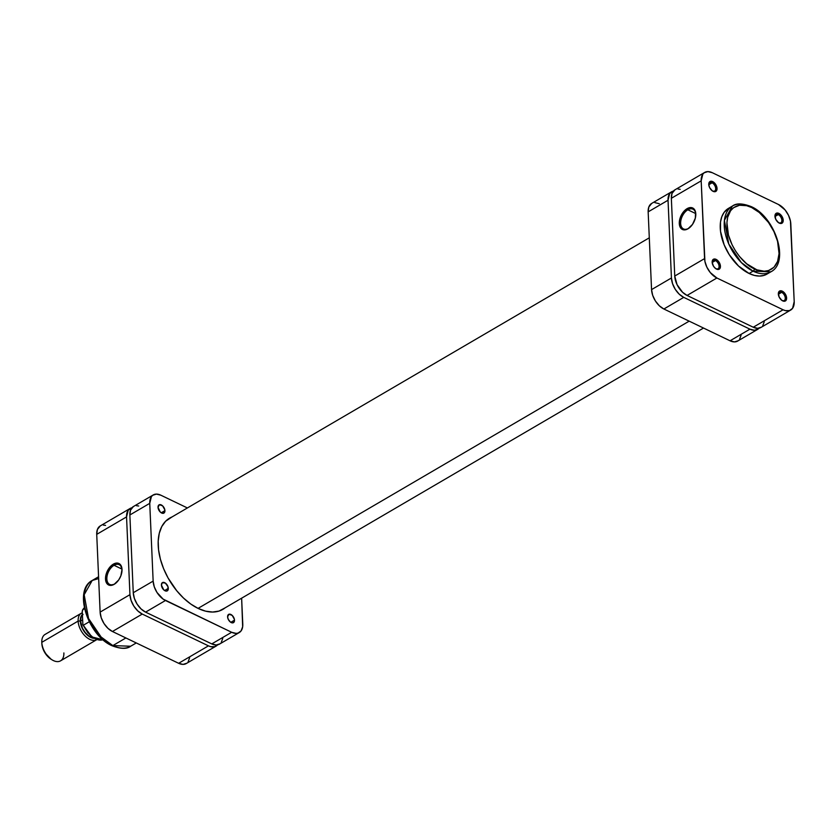 <?xml version="1.0" encoding="UTF-8"?>
<svg xmlns="http://www.w3.org/2000/svg" width="836" height="836" viewBox="0 0 836 836"><rect width="100%" height="100%" fill="white"/><g stroke="black" fill="none" stroke-linecap="round" stroke-linejoin="round"><path stroke-width="1.25" d="M729.191 207.965L724.091 212.386L721.802 216.733L720.507 222.031L720.517 231.29L724.154 244.823L729.285 254.719L738.491 265.984L749.098 273.476L753.069 271.157A1.912 1.149 -64.3 0 0 754.333 268.764C746.757 266.329 728.281 248.459 726.933 225.626C726.296 203.138 743.977 202.636 751.658 207.527C759.224 209.961 777.71 227.831 779.047 250.664C779.685 273.153 762.004 273.654 754.333 268.764A1.912 1.149 115.7 0 1 753.069 271.157L770.896 271.805A38.09 22.739 -120.3 0 1 753.069 271.157L749.098 273.476A38.09 22.739 59.7 0 0 766.915 274.124L770.896 271.805C790.041 262.128 775.16 216.806 751.156 206.586A1.912 1.149 115.7 0 1 751.658 207.527L759.276 212.48L768.493 222.418L773.917 231.541L777.543 241.238L779.058 253.601L777.584 261.428L773.99 267.238L768.587 270.55L764.198 271.219L756.873 269.84L746.705 263.81L739.63 256.652L735.513 250.946L732.064 244.749L728.438 235.052L726.923 222.689L727.665 217.287L730.58 210.735L733.621 207.652L739.526 205.248L746.6 205.677L751.658 207.527A1.912 1.149 -64.3 0 0 751.156 206.586C742.504 203.242 736.265 203.064 732.44 206.043A38.09 22.739 -120.3 0 1 750.258 206.691A1.912 1.149 115.7 0 1 751.156 206.586M781.639 292.349A4.786 2.853 59.7 0 0 778.368 294.376A4.786 2.853 -120.3 0 1 779.403 292.276A4.786 2.853 -120.3 0 1 781.639 292.349L778.379 294.262L781.639 292.349A4.786 2.853 -120.3 0 1 784.983 296.519A4.786 2.853 -120.3 0 1 784.231 300.532A4.786 2.853 -120.3 0 1 781.994 300.448L782.695 300.876A5.737 3.428 -120.3 0 1 782.214 300.615A5.737 3.428 -120.3 0 1 778.337 293.99A5.737 3.428 -120.3 0 1 782.266 291.158L781.639 292.349L782.266 291.158L779.403 291.179L778.379 293.123L779.162 297.062L781.879 300.396A4.786 2.853 59.7 0 0 781.994 300.448A4.786 2.853 -120.3 0 1 781.89 300.406L784.952 301.159L786.582 298.912L785.255 293.979L782.266 291.158A5.737 3.428 -120.3 0 1 786.613 298.003A5.737 3.428 -120.3 0 1 782.695 300.876L781.994 300.448A4.786 2.853 59.7 0 0 785.265 298.055A4.786 2.853 59.7 0 0 781.639 292.349M715.459 260.571A4.786 2.853 59.7 0 0 712.188 262.588A4.786 2.853 -120.3 0 1 713.212 260.487A4.786 2.853 -120.3 0 1 715.459 260.571L712.188 262.483L715.459 260.571A4.786 2.853 -120.3 0 1 718.793 264.73A4.786 2.853 -120.3 0 1 718.051 268.753A4.786 2.853 -120.3 0 1 715.804 268.67L716.504 269.087A5.737 3.428 -120.3 0 1 716.034 268.826A5.737 3.428 -120.3 0 1 712.157 262.201A5.737 3.428 -120.3 0 1 716.086 259.369L715.459 260.571L716.086 259.369L713.223 259.39L712.157 262.243L713.516 266.266L715.7 268.607A4.786 2.853 59.7 0 0 715.804 268.67A4.786 2.853 -120.3 0 1 715.71 268.617L718.772 269.37L719.848 268.586L720.433 266.214L719.064 262.201L716.086 259.369A5.737 3.428 -120.3 0 1 720.433 266.214A5.737 3.428 -120.3 0 1 716.504 269.087L715.804 268.67A4.786 2.853 59.7 0 0 719.075 266.276A4.786 2.853 59.7 0 0 715.459 260.571M712.063 182.812A4.786 2.853 59.7 0 0 708.792 184.84A4.786 2.853 -120.3 0 1 709.827 182.739A4.786 2.853 -120.3 0 1 712.063 182.812L708.792 184.725L712.063 182.812A4.786 2.853 -120.3 0 1 715.397 186.982A4.786 2.853 -120.3 0 1 714.655 190.995A4.786 2.853 -120.3 0 1 712.418 190.911L713.108 191.339A5.737 3.428 -120.3 0 1 712.638 191.078A5.737 3.428 -120.3 0 1 708.761 184.453A5.737 3.428 -120.3 0 1 712.69 181.621L712.063 182.812L712.69 181.621L709.827 181.642L708.761 184.495L709.576 187.525L712.303 190.859A4.786 2.853 59.7 0 0 712.418 190.911A4.786 2.853 -120.3 0 1 712.314 190.869L715.376 191.622L716.462 190.827L717.037 188.466L715.679 184.442L712.69 181.621A5.737 3.428 -120.3 0 1 717.037 188.466A5.737 3.428 -120.3 0 1 713.108 191.339L712.418 190.911A4.786 2.853 59.7 0 0 715.689 188.518A4.786 2.853 59.7 0 0 712.063 182.812M778.243 214.601A4.786 2.853 59.7 0 0 774.972 216.629A4.786 2.853 -120.3 0 1 776.007 214.518A4.786 2.853 -120.3 0 1 778.243 214.601L774.982 216.514L778.243 214.601A4.786 2.853 -120.3 0 1 781.587 218.76A4.786 2.853 -120.3 0 1 780.834 222.784A4.786 2.853 -120.3 0 1 778.598 222.7L779.298 223.118A5.737 3.428 -120.3 0 1 778.818 222.867A5.737 3.428 -120.3 0 1 774.951 216.242A5.737 3.428 -120.3 0 1 778.87 213.399L778.243 214.601L778.87 213.399L776.007 213.42L774.982 215.364L775.766 219.314L778.483 222.637A4.786 2.853 59.7 0 0 778.598 222.7A4.786 2.853 -120.3 0 1 778.494 222.648L781.555 223.411L783.186 221.164L781.859 216.231L778.87 213.399A5.737 3.428 -120.3 0 1 783.217 220.255A5.737 3.428 -120.3 0 1 779.298 223.118L778.598 222.7A4.786 2.853 59.7 0 0 781.869 220.307A4.786 2.853 59.7 0 0 778.243 214.601M688.634 228.332A10.952 6.583 -64.3 0 0 689.292 227.914A10.952 6.583 115.7 0 1 688.634 228.332A10.952 6.583 115.7 0 1 683.493 228.928A10.952 6.583 115.7 0 1 680.995 219.91A10.952 6.583 115.7 0 1 687.829 209.794L687.098 208.645A11.913 7.158 115.7 0 1 695.792 213.985A11.913 7.158 115.7 0 1 689 228.134A11.913 7.158 115.7 0 1 687.976 228.803L684.788 229.89L680.922 228.343L679.532 225.427L679.752 219.325L681.392 215.009L683.973 211.257L687.098 208.645L691.759 207.673L694.152 209.115L695.542 212.03L695.333 218.133L692.49 224.424L687.976 228.803A11.913 7.158 115.7 0 1 679.292 223.557A11.913 7.158 115.7 0 1 687.098 208.645L687.829 209.794A10.952 6.583 115.7 0 1 692.971 209.188A10.952 6.583 115.7 0 1 695.803 214.35A10.952 6.583 -64.3 0 0 687.829 209.794L695.719 213.577L687.829 209.794A10.952 6.583 -64.3 0 0 680.64 223.494A10.952 6.583 -64.3 0 0 688.634 228.332M790.689 310.062A16.271 9.708 -120.3 0 1 783.081 309.78L753.257 327.231L783.081 309.78L716.891 278.001L687.067 295.442L753.257 327.231A16.271 9.708 59.7 0 0 760.865 327.503L790.689 310.062A16.271 9.708 -120.3 0 0 794.2 301.639L790.804 223.891A16.271 9.708 -120.3 0 0 778.483 204.496L785.098 209.94L788.494 215.291L790.459 221.101L794.2 301.639L792.559 308.348L789.487 310.595L785.359 310.616L783.081 309.78L716.891 278.001L710.287 272.557L706.88 267.196L704.915 261.396L701.185 180.848L702.825 174.149L704.184 172.759L707.862 171.599L712.303 172.707L778.483 204.496L712.303 172.707A16.271 9.708 -120.3 0 0 704.685 172.435A16.271 9.708 -120.3 0 0 701.185 180.848L671.35 198.289L674.746 276.047L677.055 284.648L682.542 292.245L687.067 295.442L753.257 327.231L757.698 328.329L761.366 327.179M732.44 206.043L724.404 220.317L728.793 244.06L741.354 262.577L753.069 271.157A38.09 22.739 -120.3 0 1 726.505 238.009A38.09 22.739 -120.3 0 1 732.44 206.043L728.459 208.373A38.09 22.739 59.7 0 0 722.523 240.34A38.09 22.739 59.7 0 0 749.098 273.476L754.427 275.431L759.496 276.068L764.104 275.368L768.085 273.362M762.735 325.789L764.271 321.661M680.201 189.323L678.038 189.051M674.903 189.856L672.019 193.45L671.35 198.289L674.746 276.047L704.57 258.606L701.185 180.848L671.35 198.289A16.271 9.708 59.7 0 1 674.861 189.876L704.685 172.435M687.067 295.442L716.891 278.001A16.271 9.708 -120.3 0 1 704.57 258.606L674.746 276.047A16.271 9.708 59.7 0 0 687.067 295.442M689.167 321.16L198.059 608.378L689.167 321.16M114.051 565.293A10.952 6.583 -64.3 0 0 106.862 578.993A10.952 6.583 -64.3 0 0 114.856 583.831L114.198 584.312A11.913 7.158 115.7 0 1 105.514 579.055A11.913 7.158 115.7 0 1 113.32 564.154L114.051 565.293L121.941 569.086L114.051 565.293A10.952 6.583 115.7 0 1 119.193 564.687A10.952 6.583 115.7 0 1 122.025 569.849A10.952 6.583 -64.3 0 0 114.051 565.293L113.32 564.154L116.507 563.067L120.374 564.624L122.014 569.41L120.865 575.816L118.712 579.933L114.198 584.312L109.547 585.294L106.308 582.546L105.587 576.997L106.663 572.639L110.195 566.766L113.32 564.154A11.913 7.158 115.7 0 1 122.014 569.483A11.913 7.158 115.7 0 1 115.222 583.632A11.913 7.158 115.7 0 1 114.198 584.312L114.856 583.831A10.952 6.583 115.7 0 1 109.715 584.437A10.952 6.583 115.7 0 1 107.217 575.408A10.952 6.583 115.7 0 1 114.051 565.293M136.278 642.947L130.656 646.238L112.829 645.591A1.912 1.149 115.7 0 1 111.93 645.695A1.912 1.149 -64.3 0 0 112.829 645.591A38.09 22.739 59.7 0 0 130.656 646.238C126.873 649.206 120.624 649.029 111.93 645.695C87.926 635.475 73.046 590.153 92.2 580.477A38.09 22.739 59.7 0 0 86.265 612.454A38.09 22.739 59.7 0 0 112.829 645.591L125.881 637.962L112.829 645.591L101.114 637.011L88.553 618.494L84.164 594.751L92.2 580.477L98.658 578.564M100.268 525.917L97.394 529.512L96.725 534.361L100.121 612.109L101.24 617.804L103.977 623.489L107.917 628.306L112.442 631.504L178.632 663.293L183.063 664.401L186.741 663.241M188.11 661.851L189.636 657.723M105.576 525.384L103.403 525.112M84.039 601.617L85.544 611.043L90.8 623.886M92.618 626.937L96.736 632.633M98.993 635.235L108.879 643.375M217.935 644.41L214.862 646.656L210.724 646.677L208.457 645.852L142.266 614.063L137.741 610.865L133.802 606.048L131.074 600.363L129.946 594.668L126.549 516.909L128.19 510.211L131.879 507.807A16.271 9.708 -120.3 0 0 130.061 508.497L100.236 525.938A16.271 9.708 59.7 0 0 96.725 534.361L100.121 612.109L129.946 594.668L126.549 516.909L96.725 534.361L126.549 516.909A16.271 9.708 -120.3 0 1 130.061 508.497M208.457 645.852L178.632 663.293L112.442 631.504L142.266 614.063L208.457 645.852L178.632 663.293A16.271 9.708 59.7 0 0 186.24 663.565L216.064 646.123A16.271 9.708 -120.3 0 1 208.457 645.852M129.946 594.668L100.121 612.109A16.271 9.708 59.7 0 0 112.442 631.504L142.266 614.063A16.271 9.708 -120.3 0 1 129.946 594.668M217.559 644.88A16.271 9.708 -120.3 0 1 216.064 646.123M115.514 583.413A10.952 6.583 115.7 0 1 114.856 583.831A10.952 6.583 -64.3 0 0 115.514 583.413M81.426 613.164A15.309 9.144 -120.3 0 1 82.252 612.767A15.309 9.144 59.7 0 0 78.124 621.085A15.309 9.144 -120.3 0 1 81.426 613.164L45.102 634.409A15.309 9.144 59.7 0 0 41.8 642.33A15.309 9.144 -120.3 0 1 41.8 642.226L41.842 643.386A13.784 8.224 59.7 0 0 41.842 643.48L41.8 642.33L78.124 621.085L80.287 620.991A13.784 8.224 -120.3 0 1 82.336 614.564M82.356 615.077A13.397 7.994 59.7 0 0 80.559 621.127L82.565 619.957L80.559 621.127A13.397 7.994 59.7 0 0 93.371 637.941M92.984 637.377L87.717 632.58L83.673 626.059M83.098 625.098L83.475 625.161A18.664 11.14 59.7 0 0 103.016 639.728A18.664 11.14 -120.3 0 1 83.475 625.161L89.253 621.775L83.475 625.161L82.889 624.711L82.21 611.346L82.597 609.893L84.509 608.681L82.795 609.684A18.664 11.14 59.7 0 1 84.311 607.762L82.534 609.987M82.889 624.711L82.21 611.9L82.795 609.684M82.837 614.147L80.852 616.895L80.287 620.991L82.242 628.275L86.892 634.712L90.727 637.429L94.489 638.359M94.363 638.014L88.815 635.977L85.262 632.612L82.461 628.212L80.559 621.127L81.113 617.146L83.036 614.47M63.87 652.926A15.309 9.144 -120.3 0 1 52.135 659.886A15.309 9.144 -120.3 0 1 41.8 642.33A15.309 9.144 59.7 0 0 48.822 657.263A15.309 9.144 59.7 0 0 60.568 660.837L96.882 639.603A15.309 9.144 -120.3 0 1 85.126 636.008A15.309 9.144 -120.3 0 1 78.124 621.085L41.8 642.33L41.842 643.375M51.184 659.311L45.113 653.115L42.793 648.308L41.842 643.48A13.784 8.224 59.7 0 0 51.142 659.28A13.784 8.224 59.7 0 0 51.623 659.562M94.06 638.349A13.784 8.224 -120.3 0 1 80.287 620.991L78.124 621.085A15.309 9.144 59.7 0 0 85.126 636.008A15.309 9.144 59.7 0 0 96.861 639.613M168.308 588.387A4.786 2.853 -120.3 0 1 167.284 590.853A4.786 2.853 -120.3 0 1 163.605 589.735A4.786 2.853 -120.3 0 1 161.421 585.075L163.71 589.84L166.343 591.104L167.827 590.352L167.984 586.705L165.361 583.079L162.299 582.692L161.421 585.075A4.786 2.853 -120.3 0 1 162.445 582.598A4.786 2.853 -120.3 0 1 166.124 583.716A4.786 2.853 -120.3 0 1 168.308 588.387L164.619 590.54L168.308 588.387M234.498 620.166A4.786 2.853 -120.3 0 1 233.463 622.642A4.786 2.853 -120.3 0 1 229.796 621.524A4.786 2.853 -120.3 0 1 227.601 616.853L228.28 619.382L230.548 622.162L232.533 622.883L234.017 622.141L234.393 619.351L232.209 615.4L228.991 614.23L227.601 616.853A4.786 2.853 -120.3 0 1 228.636 614.387A4.786 2.853 -120.3 0 1 232.303 615.505A4.786 2.853 -120.3 0 1 234.498 620.166L230.799 622.329L234.498 620.166M164.922 510.629A4.786 2.853 -120.3 0 1 163.887 513.105A4.786 2.853 -120.3 0 1 160.219 511.987A4.786 2.853 -120.3 0 1 158.025 507.316L160.313 512.081L162.32 513.273L164.431 512.604L164.817 509.814L162.623 505.864L159.404 504.693L158.025 507.316A4.786 2.853 -120.3 0 1 159.059 504.85A4.786 2.853 -120.3 0 1 162.727 505.968A4.786 2.853 -120.3 0 1 164.922 510.629L161.223 512.792L164.922 510.629M225.145 607.824A52.825 31.528 -120.3 0 1 222.93 609.339A52.825 31.528 -120.3 0 1 182.405 596.998A52.825 31.528 -120.3 0 1 158.203 545.469A52.825 31.528 -120.3 0 1 169.593 518.142A52.825 31.528 -120.3 0 1 172.007 516.951L165.601 521.256L161.776 526.555L159.279 533.274L158.192 541.174L158.579 549.942L160.407 559.232L163.616 568.699L168.078 577.979L176.741 590.759L183.502 598.053L190.754 604.031L198.216 608.451L205.604 611.158L212.626 612.046L219.022 611.074L225.145 607.824M149.749 503.345L151.389 496.647L152.758 495.257L156.426 494.097L160.867 495.205L187.4 507.954L160.867 495.205A16.271 9.708 -120.3 0 0 153.26 494.933A16.271 9.708 -120.3 0 0 149.749 503.345L153.145 581.104L149.749 503.345L129.862 514.976L130.531 510.138L133.405 506.543A16.271 9.708 59.7 0 0 129.862 514.976L149.749 503.345M239.263 632.559A16.271 9.708 -120.3 0 0 242.774 624.137L241.635 598.179L242.659 626.718L241.134 630.846L238.061 633.092L236.086 633.385L231.656 632.277L163.166 599.13L157.001 592.484L154.263 586.799L153.145 581.104L133.258 592.724L129.862 514.976L133.258 592.724A16.271 9.708 59.7 0 0 145.579 612.13L141.054 608.922L137.114 604.115L134.387 598.43L133.258 592.724L153.145 581.104A16.271 9.708 -120.3 0 0 165.465 600.499L231.656 632.277L211.769 643.908L145.579 612.13L165.465 600.499L145.579 612.13L211.769 643.908A16.271 9.708 59.7 0 0 219.377 644.18L239.263 632.559A16.271 9.708 -120.3 0 1 231.656 632.277L211.769 643.908L216.21 645.016L219.878 643.856M136.55 505.728L138.713 505.999M222.784 638.349L221.247 642.466M651.704 203.42L648.82 207.014L648.161 211.863L651.558 289.611L652.676 295.307L655.414 300.991L659.343 305.809L663.878 309.006L730.058 340.795L734.499 341.903L738.167 340.743M739.536 339.353L741.072 335.236M659.28 203.723L654.839 202.615M671.548 191.82L651.662 203.441A16.271 9.708 59.7 0 0 648.161 211.863L668.037 200.232L671.433 277.98L651.558 289.611L648.161 211.863L668.037 200.232A16.271 9.708 -120.3 0 1 671.548 191.82A16.271 9.708 -120.3 0 1 673.367 191.12L669.678 193.534L668.037 200.232L671.433 277.98L672.562 283.676L675.289 289.371L679.229 294.178L683.754 297.376L749.944 329.165L754.385 330.272L758.053 329.112L759.422 327.722M749.944 329.165L730.058 340.795L663.878 309.006L683.754 297.376L749.944 329.165L730.058 340.795A16.271 9.708 59.7 0 0 737.676 341.067L757.552 329.436A16.271 9.708 -120.3 0 1 749.944 329.165M671.433 277.98L651.558 289.611A16.271 9.708 59.7 0 0 663.878 309.006L683.754 297.376A16.271 9.708 -120.3 0 1 671.433 277.98M759.046 328.193A16.271 9.708 -120.3 0 1 757.552 329.436M778.368 294.711L778.337 293.99M781.597 300.239L782.214 300.615M712.188 262.932L712.157 262.201M715.407 268.45L716.034 268.826M708.792 185.174L708.761 184.453M712.021 190.702L712.638 191.078M774.972 216.963L774.951 216.242M778.201 222.48L778.818 222.867M689.564 227.706L689 228.134M695.813 214.695L695.792 213.985M220.516 610.531L703.525 328.046M167.378 519.658L649.29 237.821M92.2 580.477L98.575 576.746M115.786 583.214L115.222 583.632M122.035 570.194L122.014 569.483M103.027 639.739L91.918 636.938L82.921 624.805M52.135 659.886L51.142 659.28M133.373 506.564L153.26 494.933"/></g></svg>
